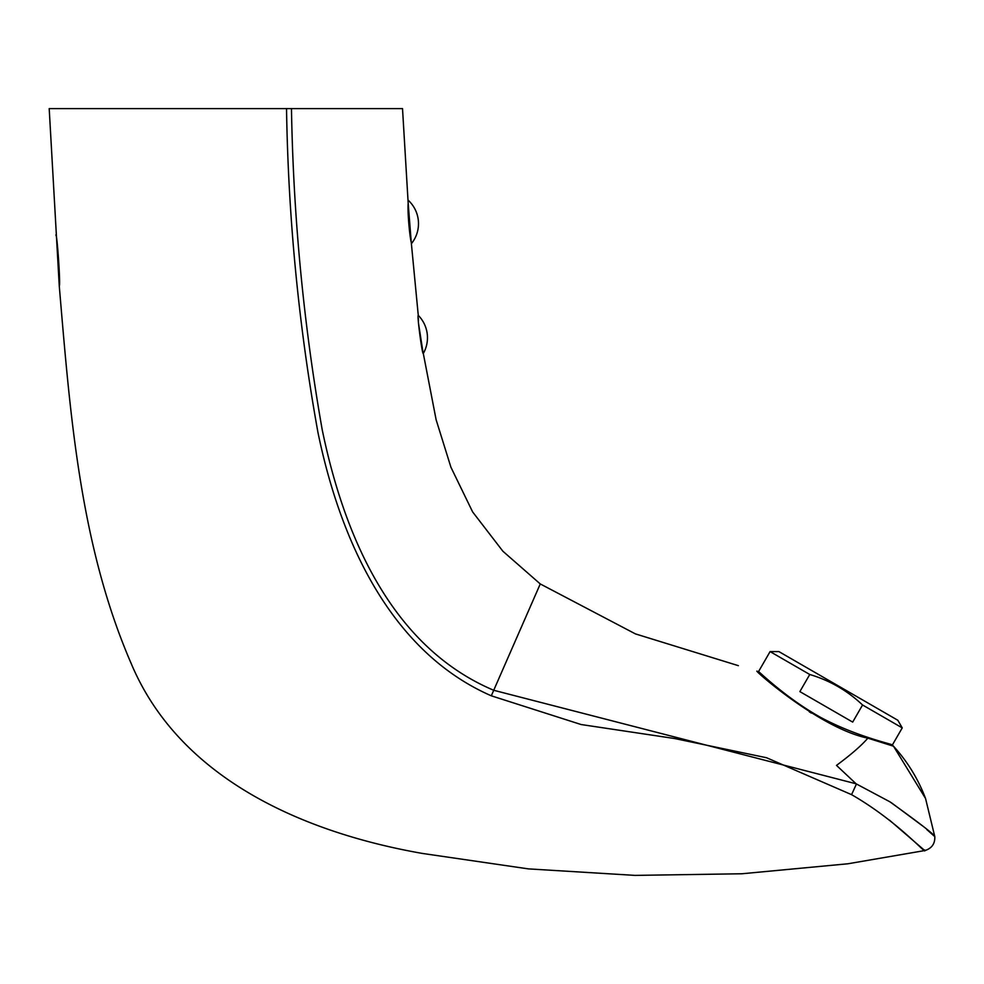 <?xml version="1.0" encoding="UTF-8"?>
<svg xmlns="http://www.w3.org/2000/svg" width="984" height="984" viewBox="0 0 984 984"><rect width="100%" height="100%" fill="white"/><g stroke="black" fill="none" stroke-linecap="round" stroke-linejoin="round"><path stroke-width="1.48" d="M770.091 651.592L778.898 651.592L897.826 720.263L902.242 727.889L862.562 704.987L852.685 722.096L799.869 691.604L809.758 674.495L770.091 651.592L758.529 671.617C758.086 670.498 784.728 697.299 820.41 717.262C856.474 736.721 893.607 744.433 892.365 744.986L893.497 746.204L867.826 738.148C861.726 745.331 851.283 754.421 836.498 765.392L856.092 783.793L889.893 801.8C920.089 823.51 935.058 835.121 934.8 836.634L925.563 798.528L893.497 746.204C907.519 761.604 918.207 779.045 925.563 798.528C918.207 779.045 907.519 761.604 893.497 746.204M759.107 672.121L756.967 671.137C753.744 669.784 820.004 728.406 867.826 738.148L866.719 739.365M862.562 704.987C847.359 690.608 829.758 680.448 809.758 674.495M418.04 313.023L411.263 242.371C409.787 237.304 407.376 212.052 408.188 203.356L402.517 108.609L291.461 108.609C293.33 216.972 303.576 323.994 322.198 429.688C343.342 532.196 389.516 646.23 493.722 690.276L540.265 583.942L502.886 551.237L472.615 511.901L450.918 467.228L436.133 419.787L423.304 353.477C422.271 355.679 416.749 313.625 418.323 315.433L418.04 313.023M408.126 207.304L408.163 212.347M500.967 673.72L526.329 615.787M528.445 610.941L531.778 603.34M418.323 316.11L418.335 316.799M418.36 318.484L418.421 320.809M418.557 323.65L423.009 352.321M55.842 235.016C57.134 233.343 60.762 287.242 59.249 285.778C70.122 413.686 79.889 544.927 131.02 663.13C179.986 780.275 306.442 833.091 422.308 853.423L528.396 868.884L635.135 875.391L741.85 873.767L847.913 863.78L924.775 850.557C926.436 854.801 897.383 820.976 851.566 794.654L766.597 757.754L674.753 738.554L581.113 724.531L491.311 695.811C388.127 650.682 339.369 536.157 318.004 432.702C298.73 326.073 288.238 218.042 286.529 108.609L49.2 108.609L59.249 285.778M759.021 672.945L760.386 674.151M764.728 677.964L767.926 680.744M809.328 711.838L811.357 713.08M862.144 736.315L867.826 738.148M926.817 829.549L934.8 836.634C935.095 843.46 932.02 848.024 925.6 850.348L923.767 849.684M923.73 849.659L889.499 820.152M286.529 108.609L291.461 108.609M491.311 695.811L493.722 690.276L856.092 783.793M540.265 583.942L635.418 633.893L738.357 665.664M851.566 794.654L856.301 784.322M891.209 802.612L922.229 825.662M411.263 242.371L408.188 203.356M902.242 727.889L892.365 744.986M436.072 419.528L423.304 353.477A31.796 31.796 0 0 0 418.323 315.433M924.775 850.557L847.913 863.78L924.775 850.557M411.509 243.54A31.796 31.796 0 0 0 408.348 200.367"/></g></svg>
